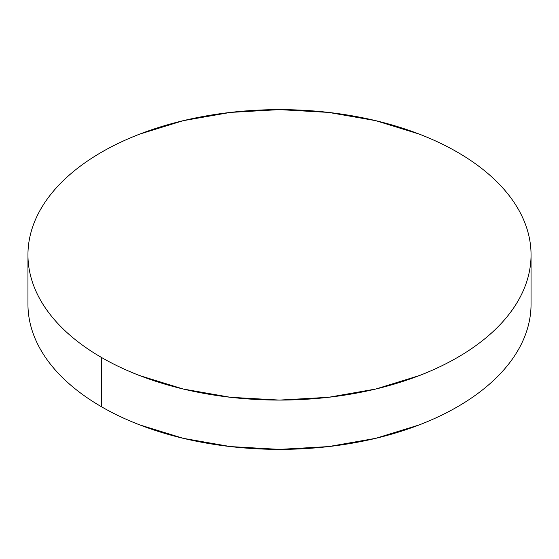 <?xml version="1.0" encoding="UTF-8"?>
<svg xmlns="http://www.w3.org/2000/svg" width="559" height="559" viewBox="0 0 559 559"><rect width="100%" height="100%" fill="white"/><g stroke="black" fill="none" stroke-linecap="round" stroke-linejoin="round"><path stroke-width="0.84" d="M531.05 304.145C531.05 313.683 529.436 323.13 526.215 332.479C522.993 341.835 518.221 350.912 511.904 359.723C505.581 368.535 497.831 376.906 488.657 384.83C479.482 392.76 469.05 400.097 457.374 406.84C445.691 413.583 432.987 419.606 419.257 424.903L375.767 438.326L328.573 446.585L279.5 449.38L230.427 446.585L183.233 438.326L139.743 424.903C126.013 419.606 113.309 413.583 101.626 406.84C89.95 400.097 79.518 392.76 70.343 384.83C61.169 376.906 53.419 368.535 47.096 359.723C40.779 350.912 36.007 341.835 32.785 332.479C29.564 323.13 27.95 313.683 27.95 304.145A251.55 145.228 0 0 0 101.626 406.84A251.55 145.228 0 0 0 375.767 438.326A251.55 145.228 0 0 0 531.05 304.145L531.05 254.855A251.55 145.228 180 0 1 375.767 389.029A251.55 145.228 180 0 1 101.626 357.55L101.626 406.84L101.626 357.55A251.55 145.228 180 0 1 27.95 254.855A251.55 145.228 180 0 1 183.233 120.674A251.55 145.228 180 0 1 457.374 152.16A251.55 145.228 180 0 1 531.05 254.855C531.05 245.317 529.436 235.87 526.215 226.521C522.993 217.165 518.221 208.088 511.904 199.277C505.581 190.465 497.831 182.094 488.657 174.17C479.482 166.24 469.05 158.903 457.374 152.16C445.691 145.417 432.987 139.394 419.257 134.097L375.767 120.674L328.573 112.415L279.5 109.62L230.427 112.415L183.233 120.674L139.743 134.097C126.013 139.394 113.309 145.417 101.626 152.16C89.95 158.903 79.518 166.24 70.343 174.17C61.169 182.094 53.419 190.465 47.096 199.277C40.779 208.088 36.007 217.165 32.785 226.521C29.564 235.87 27.95 245.317 27.95 254.855C27.95 264.386 29.564 273.833 32.785 283.189C36.007 292.539 40.779 301.622 47.096 310.434C53.419 319.238 61.169 327.609 70.343 335.54C79.518 343.471 89.95 350.807 101.626 357.55C113.309 364.293 126.013 370.31 139.743 375.606L183.233 389.029L230.427 397.295L279.5 400.083L328.573 397.295L375.767 389.029L419.257 375.606C432.987 370.31 445.691 364.293 457.374 357.55C469.05 350.807 479.482 343.471 488.657 335.54C497.831 327.609 505.581 319.238 511.904 310.434C518.221 301.622 522.993 292.539 526.215 283.189C529.436 273.833 531.05 264.386 531.05 254.855M27.95 304.145L27.95 254.855"/></g></svg>
